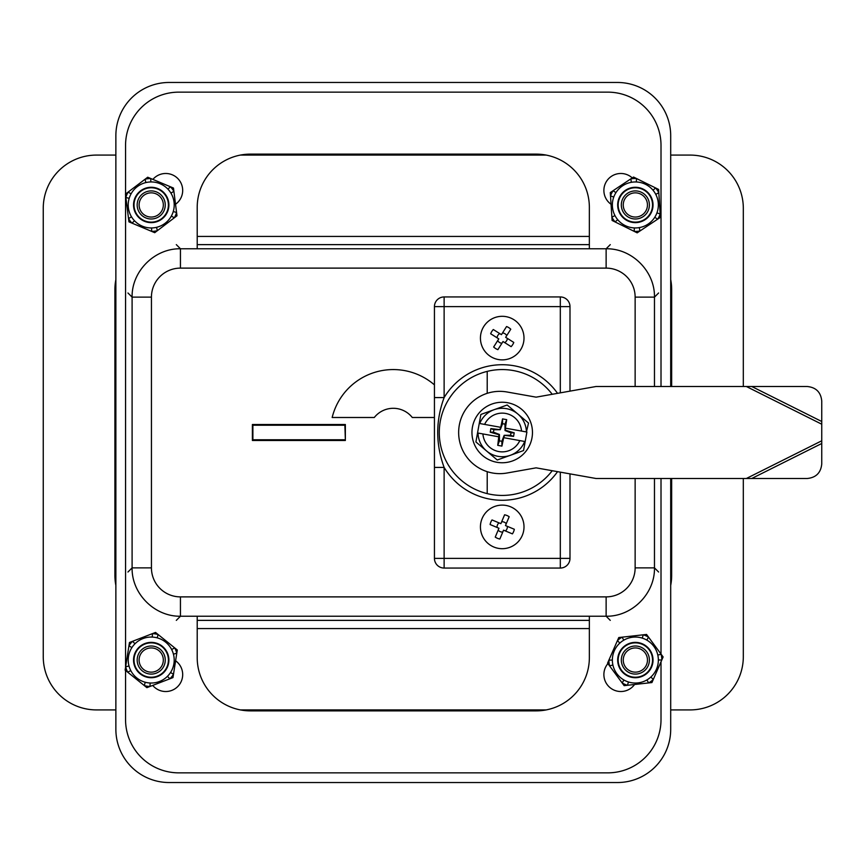 <?xml version="1.0" encoding="UTF-8"?>
<svg xmlns="http://www.w3.org/2000/svg" width="865" height="865" viewBox="0 0 865 865"><rect width="100%" height="100%" fill="white"/><g stroke="black" fill="none" stroke-linecap="round" stroke-linejoin="round"><path stroke-width="1.3" d="M345.351 440.49L252.396 440.49L252.396 424.51L345.351 424.51L345.351 440.49L252.396 440.49L252.396 424.51L345.351 424.51L345.351 440.49M654.47 567.873C654.989 593.714 631.958 616.734 606.127 616.226L606.127 596.882L180.439 596.882L180.439 616.226C154.608 616.734 131.588 593.714 132.096 567.873L127.955 572.014L132.096 567.873L151.44 567.873L132.096 567.873C131.588 593.714 154.608 616.734 180.439 616.226L180.439 596.882A29.129 29.053 -45 0 1 151.44 567.873L151.44 297.127L132.096 297.127C131.588 271.286 154.608 248.266 180.439 248.774L176.309 244.633L180.439 248.774L180.439 268.118L180.439 248.774C154.608 248.266 131.588 271.286 132.096 297.127L127.955 292.986L132.096 297.127L132.096 567.873L132.096 297.127L151.44 297.127A29.129 29.053 45 0 1 180.439 268.118L606.127 268.118L606.127 248.774C631.958 248.266 654.989 271.286 654.47 297.127L635.137 297.127L635.137 386.504L635.137 297.127A29.129 29.053 135 0 0 606.127 268.118L606.127 248.774C631.958 248.266 654.989 271.286 654.47 297.127L635.137 297.127A29.129 29.053 135 0 0 606.127 268.118L180.439 268.118A29.129 29.053 45 0 0 151.44 297.127L151.44 567.873A29.129 29.053 -45 0 0 180.439 596.882L606.127 596.882A29.129 29.053 -135 0 0 635.137 567.873L654.47 567.873C654.989 593.714 631.958 616.734 606.127 616.226L606.127 596.882A29.129 29.053 -135 0 0 635.137 567.873L654.47 567.873L658.611 572.014L654.47 567.873L654.47 478.496L654.47 567.873M345.351 439.766L344.875 425.234L252.396 425.234L267.404 425.234L267.404 424.51M344.875 439.766L252.883 439.766L252.883 425.234M289.461 424.51A12.348 12.348 0 0 0 288.888 425.234L308.859 425.234A12.348 12.348 0 0 0 308.286 424.51M288.888 425.234L308.859 425.234M624.66 650.956A14.045 14.045 0 0 0 626.26 670.743A14.045 14.045 0 0 0 646.058 669.142A14.045 14.045 0 0 0 644.447 649.345A14.045 14.045 0 0 0 624.66 650.956M641.916 217.364A14.045 14.045 0 0 0 647.766 198.388A14.045 14.045 0 0 0 628.79 192.538A14.045 14.045 0 0 0 622.941 211.514A14.045 14.045 0 0 0 641.916 217.364M164.901 201.826A14.045 14.045 0 0 0 148.077 191.262A14.045 14.045 0 0 0 137.524 208.087A14.045 14.045 0 0 0 154.348 218.64A14.045 14.045 0 0 0 164.901 201.826M152.64 674.019A14.045 14.045 0 0 0 165.183 658.622A14.045 14.045 0 0 0 149.786 646.079A14.045 14.045 0 0 0 137.243 661.476A14.045 14.045 0 0 0 152.64 674.019M162.339 184.829L160.587 182.634L173.476 188.051L176.568 212.498L173.26 211.514M139.351 185.251L136.573 185.672L147.699 177.228L160.587 182.634M128.225 205.373L127.198 208L125.447 194.128L136.573 185.672M140.087 225.073L141.838 227.268L131.999 223.138L134.518 220.759M163.074 224.651L165.853 224.23L176.99 215.774L176.568 212.498A26.458 26.458 0 0 1 174.352 217.775L171.324 216.099M174.211 204.529L175.227 201.913M141.838 227.268L154.727 232.685L165.853 224.23M151.613 227.949L151.678 231.398A26.458 26.458 0 0 0 157.354 230.685L156.554 227.322M131.502 216.801L128.539 218.575A26.458 26.458 0 0 0 131.999 223.138L128.95 221.862L127.198 208M167.918 189.143L170.427 186.764A26.458 26.458 0 0 1 173.887 191.327L170.924 193.111M145.871 182.591L145.071 179.228A26.458 26.458 0 0 1 150.748 178.504L150.813 181.964M129.166 198.399L125.858 197.415A26.458 26.458 0 0 1 128.074 192.127L131.102 193.803M612.377 203.967L611.198 206.519L610.29 192.571L630.79 178.893L631.396 182.299M623.016 224.359L624.638 226.652L612.106 220.467L611.198 206.519M645.993 225.343L648.793 225.095L637.17 232.847L624.638 226.652M658.33 205.935L659.508 203.383L660.2 214.033L656.957 212.844M647.69 185.542L646.079 183.25L633.548 177.055L630.79 178.893A26.458 26.458 0 0 1 636.51 178.525L636.359 181.974M624.714 184.569L621.924 184.818M659.508 203.383L658.611 189.435L646.079 183.25M655.757 194.333L658.816 192.744A26.458 26.458 0 0 0 655.638 187.975L652.988 190.192M654.751 217.31L657.67 219.169A26.458 26.458 0 0 0 660.2 214.033L660.417 217.331L648.793 225.095M613.761 197.058L610.506 195.879A26.458 26.458 0 0 1 613.047 190.743L615.956 192.592M617.718 219.71L615.069 221.927A26.458 26.458 0 0 1 611.89 217.169L614.961 215.569M639.322 227.603L639.916 231.009A26.458 26.458 0 0 1 634.196 231.388L634.348 227.928M655.227 648.48L654.848 645.69L663.131 656.946L653.259 679.522L650.913 676.981M635.278 637.051L632.672 635.991L646.566 634.445L654.848 645.69M615.404 648.62L613.177 650.339L618.778 637.537L632.672 635.991M615.48 671.618L615.858 674.397L609.533 665.812L612.907 665.055M635.44 683.047L638.035 684.107L651.929 682.561L653.259 679.522A26.458 26.458 0 0 1 648.642 682.918L646.901 679.933M655.313 671.478L657.53 669.748M615.858 674.397L624.152 685.653L638.035 684.107M623.903 679.987L622.184 682.993A26.458 26.458 0 0 0 627.439 685.285L628.466 681.988M612.355 660.103L608.906 660.114A26.458 26.458 0 0 0 609.533 665.812L607.576 663.141L613.177 650.339M657.8 655.043L661.174 654.286A26.458 26.458 0 0 1 661.812 659.973L658.351 659.984M642.241 638.1L643.279 634.802A26.458 26.458 0 0 1 648.523 637.105L646.804 640.1M619.794 643.117L617.459 640.565A26.458 26.458 0 0 1 622.065 637.17L623.806 640.165M145.288 637.829L142.498 637.462L155.538 632.434L174.719 647.907L171.648 649.496M129.004 654.07L127.296 656.308L129.458 642.5L142.498 637.462M134.94 676.289L136.01 678.884L125.133 670.115L127.296 656.308M157.149 682.269L159.928 682.626L149.98 686.475L150.142 683.015M173.422 666.018L175.13 663.79L177.293 649.983L174.719 647.907A26.458 26.458 0 0 1 176.784 653.248L173.443 654.135M167.486 643.798L166.415 641.203M159.928 682.626L172.968 677.598L175.13 663.79M167.442 676.344L169.886 678.787A26.458 26.458 0 0 0 173.476 674.332L170.567 672.462M145.223 682.247L144.314 685.588A26.458 26.458 0 0 0 149.98 686.475L146.888 687.664L136.01 678.884M152.294 637.073L152.445 633.623A26.458 26.458 0 0 1 158.111 634.51L157.203 637.84M131.858 647.626L128.95 645.766A26.458 26.458 0 0 1 132.54 641.3L134.983 643.755M130.777 670.602L127.706 672.192A26.458 26.458 0 0 1 125.652 666.85L128.993 665.953M161.614 218.64A17.192 17.192 0 0 0 157.873 189.111A17.192 17.192 0 0 0 134.161 207.113A17.192 17.192 0 0 0 161.614 218.64A17.192 17.192 0 0 0 157.873 189.111A17.192 17.192 0 0 0 134.161 207.113A17.192 17.192 0 0 0 161.614 218.64M165.129 223.267A22.998 22.998 0 0 0 160.122 183.748A22.998 22.998 0 0 0 128.398 207.838A22.998 22.998 0 0 0 165.129 223.267A22.998 22.998 0 0 0 160.122 183.748A22.998 22.998 0 0 0 128.398 207.838A22.998 22.998 0 0 0 165.129 223.267M642.965 189.543A17.192 17.192 0 0 0 618.205 206.065A17.192 17.192 0 0 0 644.89 219.245A17.192 17.192 0 0 0 642.965 189.543A17.192 17.192 0 0 0 618.205 206.065A17.192 17.192 0 0 0 644.89 219.245A17.192 17.192 0 0 0 642.965 189.543M645.539 184.332A22.998 22.998 0 0 0 612.409 206.443A22.998 22.998 0 0 0 648.123 224.078A22.998 22.998 0 0 0 645.539 184.332A22.998 22.998 0 0 0 612.409 206.443A22.998 22.998 0 0 0 648.123 224.078A22.998 22.998 0 0 0 645.539 184.332M637.256 677.133A17.192 17.192 0 0 0 649.193 649.853A17.192 17.192 0 0 0 619.61 653.151A17.192 17.192 0 0 0 637.256 677.133A17.192 17.192 0 0 0 649.193 649.853A17.192 17.192 0 0 0 619.61 653.151A17.192 17.192 0 0 0 637.256 677.133M637.905 682.907A22.998 22.998 0 0 0 653.875 646.415A22.998 22.998 0 0 0 614.291 650.826A22.998 22.998 0 0 0 637.905 682.907A22.998 22.998 0 0 0 653.875 646.415A22.998 22.998 0 0 0 614.291 650.826A22.998 22.998 0 0 0 637.905 682.907M168.199 662.709A17.192 17.192 0 0 0 145.028 644.014A17.192 17.192 0 0 0 140.422 673.424A17.192 17.192 0 0 0 168.199 662.709A17.192 17.192 0 0 0 145.028 644.014A17.192 17.192 0 0 0 140.422 673.424A17.192 17.192 0 0 0 168.199 662.709M173.93 663.606A22.998 22.998 0 0 0 142.93 638.597A22.998 22.998 0 0 0 136.778 677.944A22.998 22.998 0 0 0 173.93 663.606A22.998 22.998 0 0 0 142.93 638.597A22.998 22.998 0 0 0 136.778 677.944A22.998 22.998 0 0 0 173.93 663.606M158.533 214.596A12.099 12.099 0 0 1 139.211 206.476A12.099 12.099 0 0 1 155.905 193.792A12.099 12.099 0 0 1 158.533 214.596M640.716 194.106A12.099 12.099 0 0 1 642.068 215.017A12.099 12.099 0 0 1 623.276 205.74A12.099 12.099 0 0 1 640.716 194.106M636.694 672.073A12.099 12.099 0 0 1 624.271 655.194A12.099 12.099 0 0 1 645.106 652.87A12.099 12.099 0 0 1 636.694 672.073M163.171 661.92A12.099 12.099 0 0 1 143.612 669.467A12.099 12.099 0 0 1 146.855 648.75A12.099 12.099 0 0 1 163.171 661.92M434.435 467.414L434.435 397.586L444.123 397.586C435.592 420.779 435.592 444.048 444.123 467.414L434.435 467.414L434.435 558.379A9.688 9.688 0 0 0 444.123 568.056L560.315 568.056A9.688 9.688 0 0 0 569.992 558.379L569.992 473.869M552.227 394.289A62.94 62.94 0 0 0 439.279 432.5A62.94 62.94 0 0 0 552.227 470.711M521.822 418.303A24.209 24.209 0 0 0 517.854 414.021L528.526 423.05L526.417 431.949L528.526 423.05M487.211 471.685L487.211 493.623M569.992 391.131L569.992 306.621A9.688 9.688 0 0 0 560.315 296.944L444.123 296.944A9.688 9.688 0 0 0 434.435 306.621L434.435 397.586M502.219 316.309A21.787 21.787 0 0 0 483.351 348.984A21.787 21.787 0 0 0 521.087 348.984A21.787 21.787 0 0 0 502.219 316.309M502.219 505.117A21.787 21.787 0 0 0 483.351 537.803A21.787 21.787 0 0 0 521.087 537.803A21.787 21.787 0 0 0 502.219 505.117M487.211 371.377L487.211 393.315M821.75 424.207L821.75 463.964C820.874 472.777 816.03 477.621 807.229 478.496L596.017 478.496L536.105 467.846L506.998 473.014A41.152 41.152 0 0 1 458.645 432.5A41.152 41.152 0 0 1 506.998 391.986L536.105 397.154L596.017 386.504L746.354 386.504L821.75 424.207L821.75 401.036C820.874 392.223 816.03 387.379 807.229 386.504L746.354 386.504M506.685 419.655L502.522 418.898L502.576 423.709L504.955 424.142L506.685 419.655L505.398 428.153L526.417 431.949A24.209 24.209 0 0 0 494.034 409.718L507.182 404.993L517.854 414.021M505.398 428.153L505.441 430.262L514.21 432.824L511.01 432.857L505.03 430.543L504.955 424.142M502.576 423.709L500.262 429.689L493.85 429.764L493.428 432.143L499.408 434.457L499.473 440.858L501.862 441.291L504.165 435.311L510.577 435.236L513.561 436.393L504.165 435.311M511.01 432.857L510.577 435.236M526.904 432.035L523.552 450.557L510.404 455.282A24.209 24.209 0 0 0 524.698 441.474L503.679 437.679L501.916 446.102L497.743 445.345L498.997 434.738L490.217 432.176L490.866 428.608L500.262 429.689M499.029 436.847L478.021 433.051A24.209 24.209 0 0 0 510.404 455.282L497.245 460.007L475.912 441.95L480.875 414.443L494.034 409.718A24.209 24.209 0 0 0 479.74 423.526L500.749 427.321L502.522 418.898M500.749 427.321L499.981 429.278M503.679 437.679L504.457 435.722M497.743 445.345L499.473 440.858M490.217 432.176L493.428 432.143M501.916 446.102L501.862 441.291M513.561 436.393L514.21 432.824M484.627 424.401A19.365 19.365 0 0 1 521.53 431.062M530.688 422.271A30.264 30.264 0 0 0 479.113 412.951A30.264 30.264 0 0 0 496.845 462.278A30.264 30.264 0 0 0 530.688 422.271M479.253 423.439L480.875 414.443L494.034 409.718M519.811 440.599A19.365 19.365 0 0 1 482.908 433.938M490.866 428.608L493.85 429.764M506.728 335.62A5.147 5.147 0 0 0 502.511 332.96M510.772 329.197A12.348 12.348 0 0 0 506.555 326.538L501.44 334.658L493.32 329.533A12.348 12.348 0 0 0 490.66 333.76L498.781 338.875L493.656 346.995A12.348 12.348 0 0 0 497.883 349.655L502.998 341.534L511.118 346.649A12.348 12.348 0 0 0 513.778 342.432L505.657 337.318L510.772 329.197M490.596 356.521A21.787 21.787 0 0 1 492.066 318.817A21.787 21.787 0 0 1 523.985 338.939A21.787 21.787 0 0 1 490.596 356.521M499.743 333.587A5.147 5.147 0 0 0 497.083 337.804M497.71 340.572A5.147 5.147 0 0 0 501.927 343.232M504.695 342.605A5.147 5.147 0 0 0 507.355 338.377M505.409 530.948A5.147 5.147 0 0 0 507.333 526.342M512.404 533.878A12.348 12.348 0 0 0 514.329 529.272L505.474 525.574L509.182 516.719A12.348 12.348 0 0 0 504.587 514.794L500.878 523.649L492.023 519.941A12.348 12.348 0 0 0 490.098 524.536L498.954 528.245L495.245 537.1A12.348 12.348 0 0 0 499.851 539.025L503.549 530.169L512.404 533.878M482.119 518.503A21.787 21.787 0 0 1 519.551 513.702A21.787 21.787 0 0 1 504.987 548.518A21.787 21.787 0 0 1 482.119 518.503M506.252 523.725A5.147 5.147 0 0 0 501.657 521.79M499.029 522.871A5.147 5.147 0 0 0 497.105 527.466M498.175 530.094A5.147 5.147 0 0 0 502.781 532.018M115.867 709.916L96.502 709.916A53.252 53.252 0 0 1 43.25 656.654L43.25 208.346A53.252 53.252 0 0 1 96.502 155.084L115.867 155.084M240.351 155.084L546.215 155.084M670.699 155.084L690.065 155.084A53.252 53.252 0 0 1 743.316 208.346L743.316 386.504M743.316 478.496L743.316 656.654A53.252 53.252 0 0 1 690.065 709.916L670.699 709.916M546.215 709.916L240.351 709.916M115.867 585.432A53.252 53.252 0 0 1 114.904 575.322L114.904 289.678A53.252 53.252 0 0 1 115.867 279.568M197.209 236.426L589.357 236.426M670.699 279.568A53.252 53.252 0 0 1 671.662 289.678L671.662 386.504M671.662 478.496L671.662 575.322A53.252 53.252 0 0 1 670.699 585.432M589.357 628.574L197.209 628.574M434.435 384.882A62.94 62.94 0 0 0 332.16 417.492L374.296 417.492A24.209 24.209 0 0 1 412.281 417.492L434.435 417.492M330.852 424.51A62.94 62.94 0 0 0 330.765 425.234M330.765 439.766A62.94 62.94 0 0 0 330.852 440.49M257.727 424.51L257.727 425.234M257.727 439.766L257.727 440.49M288.888 439.766A12.348 12.348 0 0 0 289.461 440.49M308.286 440.49A12.348 12.348 0 0 0 308.859 439.766M319.412 425.234A21.787 21.787 0 0 0 319.142 424.51M278.606 424.51A21.787 21.787 0 0 0 278.335 425.234M278.335 439.766A21.787 21.787 0 0 0 278.606 440.49M319.142 440.49A21.787 21.787 0 0 0 319.412 439.766M632.261 177.92A16.943 16.943 0 0 0 607.63 179.801A16.943 16.943 0 0 0 611.058 204.27M607.911 663.606A16.943 16.943 0 0 0 610.376 687.913A16.943 16.943 0 0 0 634.564 684.496M152.716 685.415A16.943 16.943 0 0 0 182.688 674.57A16.943 16.943 0 0 0 175.595 660.795M175.53 204.259A16.943 16.943 0 0 0 171.616 174.535A16.943 16.943 0 0 0 152.878 179.401M197.209 616.226L197.209 657.627A53.252 53.252 0 0 0 250.461 710.879L536.105 710.879A53.252 53.252 0 0 0 589.357 657.627L589.357 616.226M589.357 248.774L589.357 207.373A53.252 53.252 0 0 0 536.105 154.121L250.461 154.121A53.252 53.252 0 0 0 197.209 207.373L197.209 248.774M670.699 386.504L670.699 135.719A53.252 53.252 0 0 0 617.437 82.467L169.129 82.467A53.252 53.252 0 0 0 115.867 135.719L115.867 729.282A53.252 53.252 0 0 0 169.129 782.533L617.437 782.533A53.252 53.252 0 0 0 670.699 729.282L670.699 478.496M125.555 670.451L125.555 719.594A53.252 53.252 0 0 0 178.806 772.856L607.76 772.856A53.252 53.252 0 0 0 661.011 719.594L661.011 661.79M661.011 386.504L661.011 145.406A53.252 53.252 0 0 0 607.76 92.144L178.806 92.144A53.252 53.252 0 0 0 125.555 145.406L125.555 194.041M125.555 195.014L125.555 667.445M661.011 654.07L661.011 478.496M635.137 478.496L635.137 567.873L635.137 478.496M606.127 616.226L610.268 620.367L606.127 616.226L180.439 616.226L176.309 620.367L180.439 616.226L606.127 616.226M589.357 244.633L197.209 244.633L589.357 244.633M654.47 297.127L658.611 292.986L654.47 297.127L654.47 386.504L654.47 297.127M606.127 248.774L610.268 244.633L606.127 248.774L180.439 248.774L606.127 248.774M197.209 620.367L589.357 620.367L197.209 620.367M161.906 219.029A17.668 17.668 0 0 0 158.057 188.656A17.668 17.668 0 0 0 133.686 207.178A17.668 17.668 0 0 0 161.906 219.029M643.182 189.111A17.668 17.668 0 0 0 617.718 206.097A17.668 17.668 0 0 0 645.16 219.656A17.668 17.668 0 0 0 643.182 189.111M637.31 677.609A17.668 17.668 0 0 0 649.583 649.572A17.668 17.668 0 0 0 619.167 652.956A17.668 17.668 0 0 0 637.31 677.609M168.675 662.774A17.668 17.668 0 0 0 144.855 643.56A17.668 17.668 0 0 0 140.119 673.803A17.668 17.668 0 0 0 168.675 662.774M569.992 558.379L560.315 558.379L560.315 472.149M434.435 558.379L444.123 558.379L444.123 467.414A67.784 67.784 0 0 0 557.547 471.652M557.547 393.348A67.784 67.784 0 0 0 444.123 397.586L444.123 296.944A9.688 9.688 0 0 0 434.435 306.621L560.315 306.621L560.315 296.944M560.315 568.056L560.315 558.379L444.123 558.379L444.123 568.056M560.315 392.851L560.315 306.621L569.992 306.621M751.75 386.504L821.75 421.504M821.75 440.793L746.354 478.496M821.75 443.496L751.75 478.496M325.975 424.51A67.784 67.784 0 0 0 325.9 425.234M325.9 439.766A67.784 67.784 0 0 0 325.975 440.49M267.404 439.766L267.404 440.49"/></g></svg>
